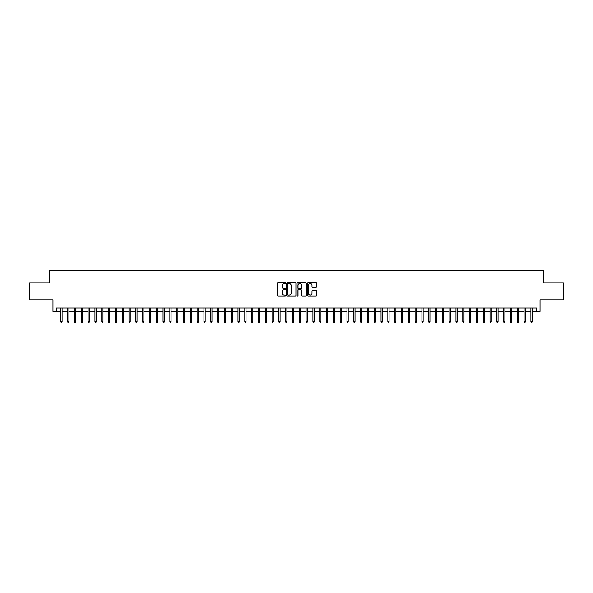 <?xml version="1.0" encoding="UTF-8"?>
<svg xmlns="http://www.w3.org/2000/svg" width="593" height="593" viewBox="0 0 593 593"><rect width="100%" height="100%" fill="white"/><g stroke="black" fill="none" stroke-linecap="round" stroke-linejoin="round"><path stroke-width="0.89" d="M285.604 283.061A0.467 0.467 0 0 0 285.137 282.594L278.028 282.594A0.667 0.667 0 0 0 277.361 283.261L277.361 295.299A0.667 0.667 0 0 0 278.028 295.966L285.137 295.966A0.467 0.467 0 0 0 285.604 295.499A0.467 0.467 0 0 0 285.137 295.032L284.217 295.032A2.142 2.142 0 0 1 282.075 292.89L282.075 291.889A2.142 2.142 0 0 1 284.217 289.747L285.137 289.747A0.467 0.467 0 0 0 285.604 289.28A0.467 0.467 0 0 0 285.137 288.813L284.217 288.813A2.142 2.142 0 0 1 282.075 286.671L282.075 285.67A2.142 2.142 0 0 1 284.217 283.528L285.137 283.528A0.467 0.467 0 0 0 285.604 283.061M316.039 287.308A0.667 0.667 0 0 0 316.706 286.641L316.706 283.261A0.667 0.667 0 0 0 316.039 282.594L308.152 282.594A0.667 0.667 0 0 0 307.485 283.261L307.485 295.299A0.667 0.667 0 0 0 308.152 295.966L316.039 295.966A0.667 0.667 0 0 0 316.706 295.299L316.706 291.215A0.667 0.667 0 0 0 316.039 290.548L312.667 290.548A0.667 0.667 0 0 0 311.992 291.215L311.992 293.238A1.786 1.786 0 0 1 310.206 295.032A1.786 1.786 0 0 1 308.419 293.238L308.419 285.315A1.786 1.786 0 0 1 310.206 283.528A1.786 1.786 0 0 1 311.992 285.315L311.992 286.641A0.667 0.667 0 0 0 312.667 287.308L316.039 287.308M56.387 311.421L56.387 308.012L536.613 308.012L536.613 311.421L540.023 311.421L540.023 299.836L563.35 299.836L563.35 282.809L543.766 282.809L543.766 270.549L49.234 270.549L49.234 282.809L29.65 282.809L29.65 299.836L52.977 299.836L52.977 311.421L60.879 311.421M295.914 283.261A0.667 0.667 0 0 0 295.247 282.594L287.353 282.594A0.667 0.667 0 0 0 286.686 283.261L286.686 295.299A0.667 0.667 0 0 0 287.353 295.966L295.247 295.966A0.667 0.667 0 0 0 295.914 295.299L295.914 283.261M297.753 282.594L305.647 282.594A0.667 0.667 0 0 1 306.314 283.261L306.314 295.299A0.667 0.667 0 0 1 305.647 295.966L302.267 295.966A0.667 0.667 0 0 1 301.6 295.299L301.6 290.414A0.667 0.667 0 0 0 300.933 289.747L298.687 289.747A0.667 0.667 0 0 0 298.02 290.414L298.02 295.499A0.467 0.467 0 0 1 297.553 295.966A0.467 0.467 0 0 1 297.086 295.499L297.086 283.261A0.667 0.667 0 0 1 297.753 282.594M62.109 311.421L67.691 311.421M68.921 311.421L74.503 311.421M75.734 311.421L81.315 311.421M82.546 311.421L88.127 311.421M89.358 311.421L94.939 311.421M96.17 311.421L101.751 311.421M102.982 311.421L108.563 311.421M109.787 311.421L115.376 311.421M116.599 311.421L122.188 311.421M123.411 311.421L129 311.421M130.223 311.421L135.812 311.421M137.035 311.421L142.624 311.421M143.847 311.421L149.436 311.421M150.659 311.421L156.248 311.421M157.471 311.421L163.06 311.421M164.283 311.421L169.872 311.421M171.095 311.421L176.684 311.421M177.907 311.421L183.496 311.421M184.719 311.421L190.309 311.421M191.532 311.421L197.113 311.421M198.344 311.421L203.925 311.421M205.156 311.421L210.737 311.421M211.968 311.421L217.549 311.421M218.78 311.421L224.362 311.421M225.592 311.421L231.174 311.421M232.404 311.421L237.986 311.421M239.216 311.421L244.798 311.421M246.028 311.421L251.61 311.421M252.84 311.421L258.422 311.421M259.645 311.421L265.234 311.421M266.457 311.421L272.046 311.421M273.269 311.421L278.858 311.421M280.081 311.421L285.67 311.421M286.893 311.421L292.482 311.421M293.705 311.421L299.295 311.421M300.518 311.421L306.107 311.421M307.33 311.421L312.919 311.421M314.142 311.421L319.731 311.421M320.954 311.421L326.543 311.421M327.766 311.421L333.355 311.421M334.578 311.421L340.16 311.421M341.39 311.421L346.972 311.421M348.202 311.421L353.784 311.421M355.014 311.421L360.596 311.421M361.826 311.421L367.408 311.421M368.638 311.421L374.22 311.421M375.451 311.421L381.032 311.421M382.263 311.421L387.844 311.421M389.075 311.421L394.656 311.421M395.887 311.421L401.468 311.421M402.691 311.421L408.28 311.421M409.504 311.421L415.093 311.421M416.316 311.421L421.905 311.421M423.128 311.421L428.717 311.421M429.94 311.421L435.529 311.421M436.752 311.421L442.341 311.421M443.564 311.421L449.153 311.421M450.376 311.421L455.965 311.421M457.188 311.421L462.777 311.421M464 311.421L469.589 311.421M470.812 311.421L476.401 311.421M477.624 311.421L483.213 311.421M484.437 311.421L490.018 311.421M491.249 311.421L496.83 311.421M498.061 311.421L503.642 311.421M504.873 311.421L510.454 311.421M511.685 311.421L517.266 311.421M518.497 311.421L524.079 311.421M525.309 311.421L530.891 311.421M532.121 311.421L536.613 311.421M288.094 283.528A0.467 0.467 0 0 0 287.627 283.995L287.627 294.565A0.467 0.467 0 0 0 288.094 295.032L289.065 295.032A2.142 2.142 0 0 0 291.2 292.89L291.2 285.67A2.142 2.142 0 0 0 289.065 283.528L288.094 283.528M301.6 285.352A1.786 1.786 0 0 0 299.806 283.565A1.786 1.786 0 0 0 298.02 285.352L298.02 288.146A0.667 0.667 0 0 0 298.687 288.813L300.933 288.813A0.667 0.667 0 0 0 301.6 288.146L301.6 285.352M60.879 321.569L61.153 322.451L61.835 322.451L62.109 321.569L60.879 321.569L60.879 308.012M62.109 321.569L62.109 308.012M67.691 321.569L67.965 322.451L68.647 322.451L68.921 321.569L67.691 321.569L67.691 308.012M68.921 321.569L68.921 308.012M74.503 321.569L74.777 322.451L75.459 322.451L75.734 321.569L74.503 321.569L74.503 308.012M75.734 321.569L75.734 308.012M81.315 321.569L81.589 322.451L82.271 322.451L82.546 321.569L81.315 321.569L81.315 308.012M82.546 321.569L82.546 308.012M88.127 321.569L88.401 322.451L89.083 322.451L89.358 321.569L88.127 321.569L88.127 308.012M89.358 321.569L89.358 308.012M94.939 321.569L95.214 322.451L95.896 322.451L96.17 321.569L94.939 321.569L94.939 308.012M96.17 321.569L96.17 308.012M101.751 321.569L102.026 322.451L102.708 322.451L102.982 321.569L101.751 321.569L101.751 308.012M102.982 321.569L102.982 308.012M108.563 321.569L108.838 322.451L109.52 322.451L109.787 321.569L108.563 321.569L108.563 308.012M109.787 321.569L109.787 308.012M115.376 321.569L115.65 322.451L116.332 322.451L116.599 321.569L115.376 321.569L115.376 308.012M116.599 321.569L116.599 308.012M122.188 321.569L122.462 322.451L123.144 322.451L123.411 321.569L122.188 321.569L122.188 308.012M123.411 321.569L123.411 308.012M129 321.569L129.274 322.451L129.956 322.451L130.223 321.569L129 321.569L129 308.012M130.223 321.569L130.223 308.012M135.812 321.569L136.086 322.451L136.768 322.451L137.035 321.569L135.812 321.569L135.812 308.012M137.035 321.569L137.035 308.012M142.624 321.569L142.898 322.451L143.573 322.451L143.847 321.569L142.624 321.569L142.624 308.012M143.847 321.569L143.847 308.012M149.436 321.569L149.71 322.451L150.385 322.451L150.659 321.569L149.436 321.569L149.436 308.012M150.659 321.569L150.659 308.012M156.248 321.569L156.522 322.451L157.197 322.451L157.471 321.569L156.248 321.569L156.248 308.012M157.471 321.569L157.471 308.012M163.06 321.569L163.327 322.451L164.009 322.451L164.283 321.569L163.06 321.569L163.06 308.012M164.283 321.569L164.283 308.012M169.872 321.569L170.139 322.451L170.821 322.451L171.095 321.569L169.872 321.569L169.872 308.012M171.095 321.569L171.095 308.012M176.684 321.569L176.951 322.451L177.633 322.451L177.907 321.569L176.684 321.569L176.684 308.012M177.907 321.569L177.907 308.012M183.496 321.569L183.763 322.451L184.445 322.451L184.719 321.569L183.496 321.569L183.496 308.012M184.719 321.569L184.719 308.012M190.309 321.569L190.575 322.451L191.257 322.451L191.532 321.569L190.309 321.569L190.309 308.012M191.532 321.569L191.532 308.012M197.113 321.569L197.387 322.451L198.069 322.451L198.344 321.569L197.113 321.569L197.113 308.012M198.344 321.569L198.344 308.012M203.925 321.569L204.2 322.451L204.881 322.451L205.156 321.569L203.925 321.569L203.925 308.012M205.156 321.569L205.156 308.012M210.737 321.569L211.012 322.451L211.694 322.451L211.968 321.569L210.737 321.569L210.737 308.012M211.968 321.569L211.968 308.012M217.549 321.569L217.824 322.451L218.506 322.451L218.78 321.569L217.549 321.569L217.549 308.012M218.78 321.569L218.78 308.012M224.362 321.569L224.636 322.451L225.318 322.451L225.592 321.569L224.362 321.569L224.362 308.012M225.592 321.569L225.592 308.012M231.174 321.569L231.448 322.451L232.13 322.451L232.404 321.569L231.174 321.569L231.174 308.012M232.404 321.569L232.404 308.012M237.986 321.569L238.26 322.451L238.942 322.451L239.216 321.569L237.986 321.569L237.986 308.012M239.216 321.569L239.216 308.012M244.798 321.569L245.072 322.451L245.754 322.451L246.028 321.569L244.798 321.569L244.798 308.012M246.028 321.569L246.028 308.012M251.61 321.569L251.884 322.451L252.566 322.451L252.84 321.569L251.61 321.569L251.61 308.012M252.84 321.569L252.84 308.012M258.422 321.569L258.696 322.451L259.378 322.451L259.645 321.569L258.422 321.569L258.422 308.012M259.645 321.569L259.645 308.012M265.234 321.569L265.508 322.451L266.19 322.451L266.457 321.569L265.234 321.569L265.234 308.012M266.457 321.569L266.457 308.012M272.046 321.569L272.32 322.451L273.002 322.451L273.269 321.569L272.046 321.569L272.046 308.012M273.269 321.569L273.269 308.012M278.858 321.569L279.133 322.451L279.814 322.451L280.081 321.569L278.858 321.569L278.858 308.012M280.081 321.569L280.081 308.012M285.67 321.569L285.945 322.451L286.627 322.451L286.893 321.569L285.67 321.569L285.67 308.012M286.893 321.569L286.893 308.012M292.482 321.569L292.757 322.451L293.431 322.451L293.705 321.569L292.482 321.569L292.482 308.012M293.705 321.569L293.705 308.012M299.295 321.569L299.569 322.451L300.243 322.451L300.518 321.569L299.295 321.569L299.295 308.012M300.518 321.569L300.518 308.012M306.107 321.569L306.373 322.451L307.055 322.451L307.33 321.569L306.107 321.569L306.107 308.012M307.33 321.569L307.33 308.012M312.919 321.569L313.186 322.451L313.867 322.451L314.142 321.569L312.919 321.569L312.919 308.012M314.142 321.569L314.142 308.012M319.731 321.569L319.998 322.451L320.68 322.451L320.954 321.569L319.731 321.569L319.731 308.012M320.954 321.569L320.954 308.012M326.543 321.569L326.81 322.451L327.492 322.451L327.766 321.569L326.543 321.569L326.543 308.012M327.766 321.569L327.766 308.012M333.355 321.569L333.622 322.451L334.304 322.451L334.578 321.569L333.355 321.569L333.355 308.012M334.578 321.569L334.578 308.012M340.16 321.569L340.434 322.451L341.116 322.451L341.39 321.569L340.16 321.569L340.16 308.012M341.39 321.569L341.39 308.012M346.972 321.569L347.246 322.451L347.928 322.451L348.202 321.569L346.972 321.569L346.972 308.012M348.202 321.569L348.202 308.012M353.784 321.569L354.058 322.451L354.74 322.451L355.014 321.569L353.784 321.569L353.784 308.012M355.014 321.569L355.014 308.012M360.596 321.569L360.87 322.451L361.552 322.451L361.826 321.569L360.596 321.569L360.596 308.012M361.826 321.569L361.826 308.012M367.408 321.569L367.682 322.451L368.364 322.451L368.638 321.569L367.408 321.569L367.408 308.012M368.638 321.569L368.638 308.012M374.22 321.569L374.494 322.451L375.176 322.451L375.451 321.569L374.22 321.569L374.22 308.012M375.451 321.569L375.451 308.012M381.032 321.569L381.306 322.451L381.988 322.451L382.263 321.569L381.032 321.569L381.032 308.012M382.263 321.569L382.263 308.012M387.844 321.569L388.118 322.451L388.8 322.451L389.075 321.569L387.844 321.569L387.844 308.012M389.075 321.569L389.075 308.012M394.656 321.569L394.931 322.451L395.613 322.451L395.887 321.569L394.656 321.569L394.656 308.012M395.887 321.569L395.887 308.012M401.468 321.569L401.743 322.451L402.425 322.451L402.691 321.569L401.468 321.569L401.468 308.012M402.691 321.569L402.691 308.012M408.28 321.569L408.555 322.451L409.237 322.451L409.504 321.569L408.28 321.569L408.28 308.012M409.504 321.569L409.504 308.012M415.093 321.569L415.367 322.451L416.049 322.451L416.316 321.569L415.093 321.569L415.093 308.012M416.316 321.569L416.316 308.012M421.905 321.569L422.179 322.451L422.861 322.451L423.128 321.569L421.905 321.569L421.905 308.012M423.128 321.569L423.128 308.012M428.717 321.569L428.991 322.451L429.673 322.451L429.94 321.569L428.717 321.569L428.717 308.012M429.94 321.569L429.94 308.012M435.529 321.569L435.803 322.451L436.478 322.451L436.752 321.569L435.529 321.569L435.529 308.012M436.752 321.569L436.752 308.012M442.341 321.569L442.615 322.451L443.29 322.451L443.564 321.569L442.341 321.569L442.341 308.012M443.564 321.569L443.564 308.012M449.153 321.569L449.427 322.451L450.102 322.451L450.376 321.569L449.153 321.569L449.153 308.012M450.376 321.569L450.376 308.012M455.965 321.569L456.232 322.451L456.914 322.451L457.188 321.569L455.965 321.569L455.965 308.012M457.188 321.569L457.188 308.012M462.777 321.569L463.044 322.451L463.726 322.451L464 321.569L462.777 321.569L462.777 308.012M464 321.569L464 308.012M469.589 321.569L469.856 322.451L470.538 322.451L470.812 321.569L469.589 321.569L469.589 308.012M470.812 321.569L470.812 308.012M476.401 321.569L476.668 322.451L477.35 322.451L477.624 321.569L476.401 321.569L476.401 308.012M477.624 321.569L477.624 308.012M483.213 321.569L483.48 322.451L484.162 322.451L484.437 321.569L483.213 321.569L483.213 308.012M484.437 321.569L484.437 308.012M490.018 321.569L490.292 322.451L490.974 322.451L491.249 321.569L490.018 321.569L490.018 308.012M491.249 321.569L491.249 308.012M496.83 321.569L497.104 322.451L497.786 322.451L498.061 321.569L496.83 321.569L496.83 308.012M498.061 321.569L498.061 308.012M503.642 321.569L503.917 322.451L504.599 322.451L504.873 321.569L503.642 321.569L503.642 308.012M504.873 321.569L504.873 308.012M510.454 321.569L510.729 322.451L511.411 322.451L511.685 321.569L510.454 321.569L510.454 308.012M511.685 321.569L511.685 308.012M517.266 321.569L517.541 322.451L518.223 322.451L518.497 321.569L517.266 321.569L517.266 308.012M518.497 321.569L518.497 308.012M524.079 321.569L524.353 322.451L525.035 322.451L525.309 321.569L524.079 321.569L524.079 308.012M525.309 321.569L525.309 308.012M530.891 321.569L531.165 322.451L531.847 322.451L532.121 321.569L530.891 321.569L530.891 308.012M532.121 321.569L532.121 308.012"/></g></svg>
